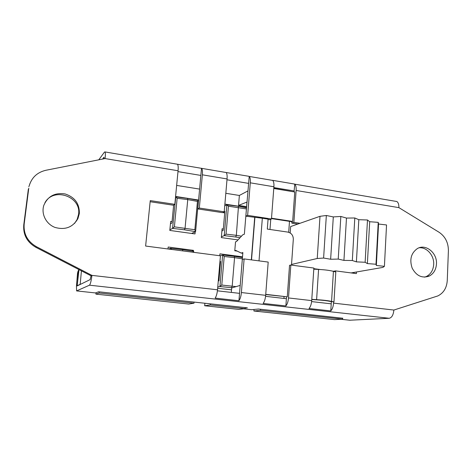 <?xml version="1.0" encoding="UTF-8"?>
<svg xmlns="http://www.w3.org/2000/svg" width="472" height="472" viewBox="0 0 472 472"><rect width="100%" height="100%" fill="white"/><g stroke="black" fill="none" stroke-linecap="round" stroke-linejoin="round"><path stroke-width="0.71" d="M260.603 309.266L260.52 310.346L342.654 319.172L334.5 319.615L253.901 311.007L254.013 309.502M210.388 303.844L210.288 304.947L244.974 308.676L238.655 309.378L204.671 305.75L204.895 303.248M99.238 291.843L99.108 293.006L193.986 303.195L188.706 304.045L95.91 294.133L96.064 292.723M77.154 285.938L78.989 269.6M311.78 299.525L316.924 299.856C322.618 300.21 326.931 300.705 329.863 301.348L333.639 301.868L333.556 303.124C333.262 306.688 332.329 309.29 330.772 310.924L331.356 301.685M331.562 301.39L333.427 271.37L335.81 272.025L333.975 301.903L331.562 301.39C328.188 300.646 323.202 300.068 316.606 299.661L311.791 299.354M291.484 265.122L293.318 239.239C293.236 235.386 291.419 233.009 287.879 232.1L267.305 229.079L268.072 219.114L262.332 218.241L259.016 260.874M333.427 271.37C330.087 270.426 325.131 269.783 318.576 269.435L313.791 269.17M330.772 310.924L308.995 308.511C310.488 306.847 311.396 304.216 311.709 300.617L313.868 268.049L290.835 265.034L289.531 265.335L287.283 296.841L265.724 294.54M287.283 296.841L265.742 294.345M333.975 301.903L333.639 301.868M271.518 218.212L292.664 221.439L291.902 221.716L271.488 218.607M273.772 188.493L294.764 191.998L292.664 221.439M245.835 216.17L249.21 176.434C250.142 177.389 250.502 179.519 250.284 182.823L247.647 215.368L245.835 216.17L262.332 218.241M251.529 259.895L254.892 217.539M251.322 259.871L254.691 217.503M294.032 191.874L294.752 184.168C295.844 185.142 296.31 187.242 296.133 190.476L293.867 222.365L299.997 223.297M293.867 222.365L291.802 223.108L291.902 221.716M297.897 224.029L291.802 223.108M333.244 271.317L335.545 270.881L335.48 271.943M290.835 265.034L288.498 297.95C288.168 301.59 287.289 304.257 285.867 305.944L286.522 296.941M285.867 305.944L263.116 303.425C264.467 301.708 265.317 299.006 265.665 295.33L268.19 262.072L244.118 258.927L241.398 292.546C241.033 296.263 240.213 298.994 238.938 300.741L215.155 298.103C216.347 296.327 217.138 293.56 217.515 289.802L220.442 255.83L145.624 246.048L150.261 200.612L174.823 204.335L178.068 170.764C178.363 167.359 178.174 165.188 177.513 164.25L201.632 168.351C202.388 169.295 202.63 171.454 202.364 174.817L199.326 208.046L197.792 208.919L200.854 175.425L177.985 171.613M269.99 229.475L270.763 219.25M238.938 300.741L242.313 259.452L244.118 258.927M247.647 215.368L271.459 218.973L269.559 219.722L268.043 219.498M353.994 273.294L354.041 272.409M271.459 218.973L273.902 186.764C274.096 183.496 273.683 181.384 272.668 180.416L272.503 180.392M294.085 190.953L273.843 187.585M272.509 180.31L294.581 184.062M104.241 158.745L103.934 157.241L102.56 159.076M248.49 183.36L226.985 179.779M89.102 292.257L95.474 292.941L98.666 291.779L247.387 307.838L245.015 308.104M217.515 289.802L91.934 275.382L91.055 275.831L35.907 247.346L36.403 246.679L91.934 275.382C91.22 280.988 90.4 284.256 89.479 285.188L76.588 290.911L76.47 286.126L77.52 273.306L78.364 271.235L77.774 280.126M77.16 285.938L90.111 279.63L91.055 275.831M296.133 190.476L398.887 207.633L439.072 232.259C445.255 236.484 448.365 242.62 448.4 250.667L447.261 280.527C446.73 287.908 443.591 293.047 437.833 295.932L393.872 310.051L333.556 303.124M424.605 277.152L426.558 276.421C430.906 274.049 433.284 270.043 433.691 264.397C434.264 255.541 426.83 246.986 419.171 247.782M29.878 183.673L29.282 185.573C31.813 177.378 37.371 172.274 45.961 170.256L105.091 158.574L178.068 170.764M28.774 188.175L24.166 224.112L23.759 224.938L28.338 189.254M174.823 204.335L173.436 205.237L150.149 201.721M23.759 224.938C23.039 234.755 27.087 242.219 35.907 247.346M74.576 223.421L77.166 219.397L78.553 214.418C81.597 196.677 53.826 186.682 44.94 202.695M36.403 246.679C27.523 241.517 23.441 233.994 24.166 224.112M436.464 263.948C436.063 269.624 433.679 273.66 429.308 276.043C422.157 278.563 416.446 275.943 412.186 268.173C409.336 259.659 411.053 253.134 417.337 248.596C425.685 243.44 437.302 252.862 436.464 263.948M79.337 213.539L77.939 218.554C72.883 227.292 65.23 230.247 54.982 227.415C46.114 224.1 40.964 213.904 43.843 205.296C47.843 196.199 54.929 192.417 65.106 193.945C74.83 197.184 79.573 203.709 79.337 213.539M356.448 271.99L356.36 273.607L335.545 270.881M200.854 175.425L201.514 168.244M311.62 301.59L331.208 303.832M265.565 296.327L286.38 298.705M217.409 290.823L239.54 293.348M197.792 208.919L222.548 212.654L224.23 211.816L227.056 178.941C227.297 175.608 226.991 173.466 226.147 172.516L249.063 176.327M199.326 208.046L224.23 211.816M398.887 207.633C398.964 204.547 398.285 202.506 396.858 201.52L395.353 201.261M98.784 159.819L104.524 151.996L105.103 151.949C105.468 152.863 105.462 155.076 105.091 158.574M349.728 320.222L389.235 318.281C391.819 317.674 393.365 314.93 393.872 310.051M176.652 185.419L199.609 189.095M225.822 193.296L239.375 195.467M251.659 309.697L258.491 309.036L342.713 318.228M78.364 271.235L78.8 269.5M78.045 271.394L77.52 273.306M81.432 270.863L80.157 284.48M193.986 303.195L194.086 302.08M244.974 308.676L245.056 307.585M342.654 319.172L342.719 318.128M173.643 205.108L171.902 223.067L170.439 223.899M175.584 196.452L198.122 199.951L198.087 200.376M195.202 231.776L195.007 233.929L169.808 230.424L170.681 221.415L172.044 221.61M231.528 289.843L217.651 288.239M218.424 279.241L219.067 279.318L220.477 262.91L219.84 262.833M219.769 255.741L219.928 253.842L242.525 256.815M168.002 248.974L168.191 247.027L193.496 250.361L193.408 251.31M224.235 211.704L224.831 211.409L223.203 230.389L221.905 230.938M224.707 212.901L223.474 212.719L223.522 212.17M224.89 204.099L246.537 207.456M237.994 239.918L221.333 237.599L222.088 228.784L223.327 228.967M77.119 285.796L79.874 284.445M193.496 250.361L191.738 251.051M210.288 304.947L204.671 305.75M260.52 310.346L253.901 311.007M99.108 293.006L95.91 294.133M198.122 199.951L197.579 200.275M191.632 233.463L195.538 231.605L194.847 229.734L174.386 226.849L177.142 198.287L175.749 196.918L172.569 228.377L174.386 226.849M172.569 228.377L184.511 229.811L185.077 228.088L187.756 199.603L197.449 201.42L198.399 200.411M187.484 198.376L187.756 199.603L177.142 198.287M169.861 229.858L172.51 228.424M219.94 261.641L220.601 261.441L220.471 262.91M218.276 280.982L218.937 280.828L219.061 279.318M217.763 286.964L219.869 286.522L231.563 287.713L232.2 286.103L234.56 257.635L242.36 258.833M236.094 286.628L221.781 285.041L219.869 286.522M220.218 255.8L222.631 255.016L219.94 286.492M234.177 256.308L222.631 255.016M234.342 256.343L234.56 257.635L224.212 256.497L222.737 255.051M168.764 249.074L170.551 248.284L170.457 249.293M193.632 251.346L192.948 252.237M182.552 249.629L182.835 250.915M171.82 249.476L170.551 248.284M226.861 204.818L224.224 235.628L226.053 234.142L228.436 206.199L226.861 204.818L224.737 205.904M224.224 235.628L235.717 237.003L236.348 235.333L226.053 234.142M238.472 206.282L236.348 235.333L241.457 236.201M221.403 236.785L224.159 235.67M367.481 219.987L369.688 221.728L378.231 222.359L378.55 224.029L386.538 224.955L384.414 266.332L376.349 265.47L376.007 264.243L367.381 263.588L365.139 262.267L367.481 219.987L358.82 219.704L354.802 217.981L346.477 218.07L340.837 216.453L333.303 216.919L326.341 215.492L320.004 216.312L317.237 258.497L323.609 258.042L326.341 215.492M367.381 263.588L369.688 221.728M376.007 264.243L378.231 222.359M376.349 265.47L378.55 224.029M351.109 272.916L382.904 267.4L384.414 266.332M365.139 262.267L356.401 261.866L352.324 260.514L343.935 260.391L338.229 259.081L330.642 259.246L323.609 258.042M330.642 259.246L333.303 216.919M338.229 259.081L340.837 216.453M343.935 260.391L346.477 218.07M352.324 260.514L354.802 217.981M356.401 261.866L358.82 219.704M291.531 264.444L317.237 258.497M333.545 271.252L332.53 271.123M320.317 269.53L313.821 268.68M246.602 206.659L238.549 205.403L246.98 202.057L244.366 234.189L242.755 234.802L236.537 241.487L235.516 241.859L234.779 250.774L235.793 250.437L241.263 253.08L242.868 252.573L240.195 285.407L231.687 287.932L231.315 292.41M242.809 253.287L241.263 253.08M237.145 251.092L234.779 250.774M238.549 205.403L239.375 195.443L247.888 190.942M290.18 232.962L290.634 226.566L320.004 216.312M273.789 188.304L291.637 191.473M352.478 273.099L352.501 272.674M283.932 298.428L284.061 296.658M288.699 232.283L289.483 221.35M316.606 299.661L318.576 269.435M202.364 174.817L227.056 178.941M250.284 182.823L273.902 186.764M311.709 300.617L288.498 297.95M265.665 295.33L241.398 292.546M89.479 285.188L389.235 318.281M89.214 292.268L76.588 290.911M251.906 309.726L243.582 308.83M350.053 320.258L340.861 319.267M197.449 201.42L194.847 229.734M184.511 229.811L195.473 231.646M231.563 287.713L232.171 287.79M221.781 285.041L224.212 256.497M228.436 206.199L246.419 208.931M235.717 237.003L240.03 237.729M29.282 185.573L28.839 186.67M429.308 276.043L426.558 276.421M77.939 218.554L77.166 219.397M105.103 151.949L177.513 164.25M201.632 168.351L226.147 172.516M249.21 176.434L272.668 180.416M294.752 184.168L396.858 201.52M78.57 270.096L77.733 272.167M187.655 198.405L198.452 200.441L195.609 231.422M175.749 196.918L187.59 198.387M242.46 257.6L234.366 256.343M193.691 251.375L193.603 252.319M193.685 251.352L182.711 249.664M182.658 249.647L170.646 248.319M238.496 206.288L246.514 207.81M227.014 204.854L238.431 206.264"/></g></svg>
